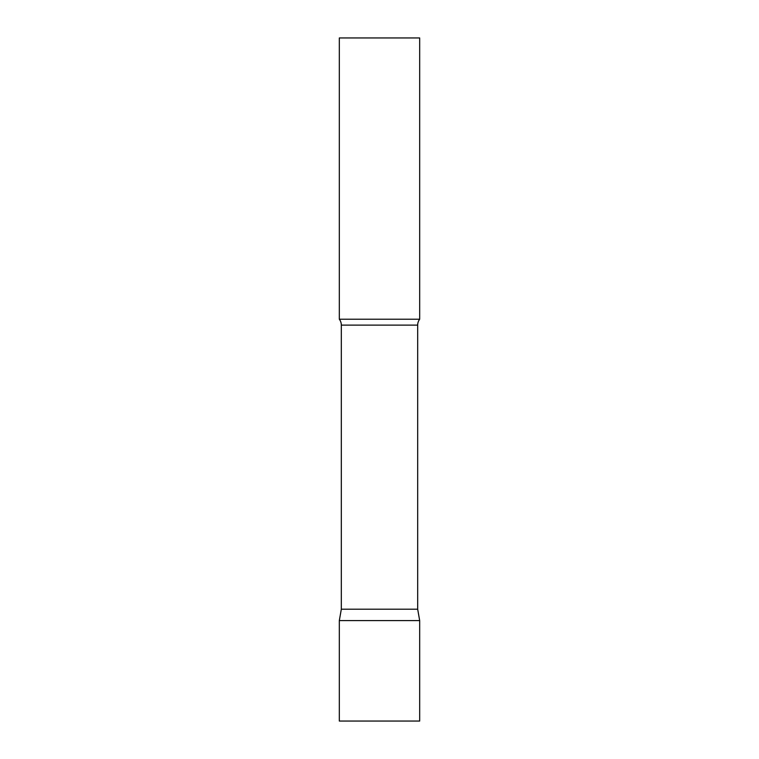 <?xml version="1.0" encoding="UTF-8"?>
<svg xmlns="http://www.w3.org/2000/svg" width="759" height="759" viewBox="0 0 759 759"><rect width="100%" height="100%" fill="white"/><g stroke="black" fill="none" stroke-linecap="round" stroke-linejoin="round"><path stroke-width="1.14" d="M419.68 620.596L339.32 620.596L419.68 620.596L419.68 721.05L339.32 721.05L339.32 620.596L341.322 609.202L417.678 609.202L419.68 620.596M417.678 609.202L417.678 325.118A9.639 9.639 0 0 1 419.68 319.226L419.68 37.95L339.32 37.95L339.32 319.226A9.639 9.639 0 0 1 341.322 325.118L417.678 325.118M341.322 609.202L341.322 325.118M339.32 319.226L419.68 319.226"/></g></svg>
